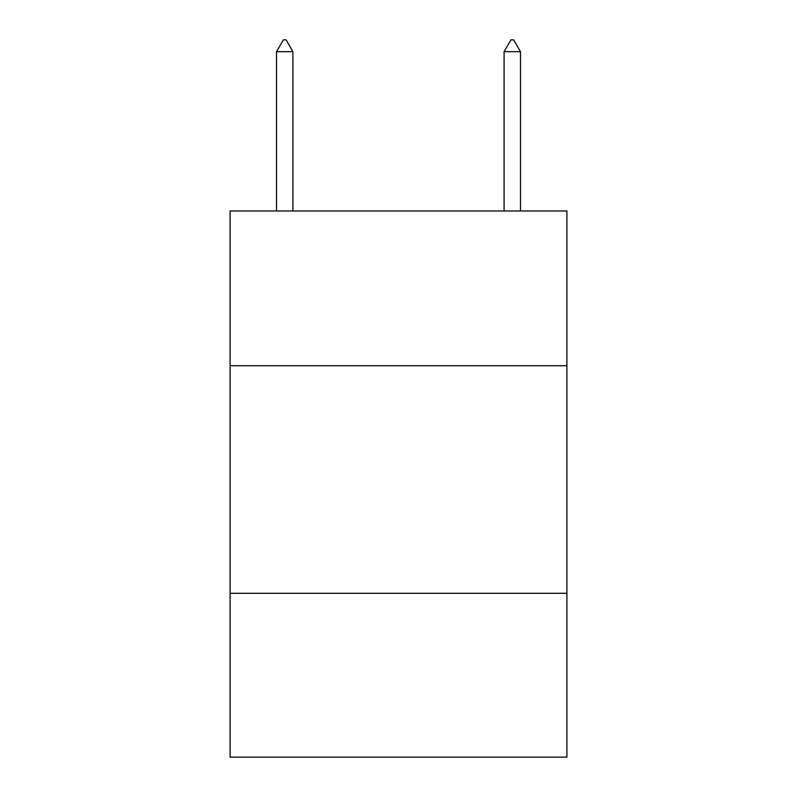 <?xml version="1.0" encoding="UTF-8"?>
<svg xmlns="http://www.w3.org/2000/svg" width="797" height="797" viewBox="0 0 797 797"><rect width="100%" height="100%" fill="white"/><g stroke="black" fill="none" stroke-linecap="round" stroke-linejoin="round"><path stroke-width="1.2" d="M566.906 365.733L566.906 210.986L230.094 210.986L230.094 365.733L566.906 365.733L566.906 757.15L230.094 757.15L230.094 365.733M566.906 593.297L230.094 593.297M292.907 51.685L286.083 39.85L283.353 39.85L276.519 51.685L292.907 51.685L292.907 210.986M276.519 51.685L276.519 210.986M510.917 39.85L513.647 39.85L520.481 51.685L504.093 51.685L510.917 39.85M520.481 210.986L520.481 51.685M504.093 210.986L504.093 51.685"/></g></svg>
